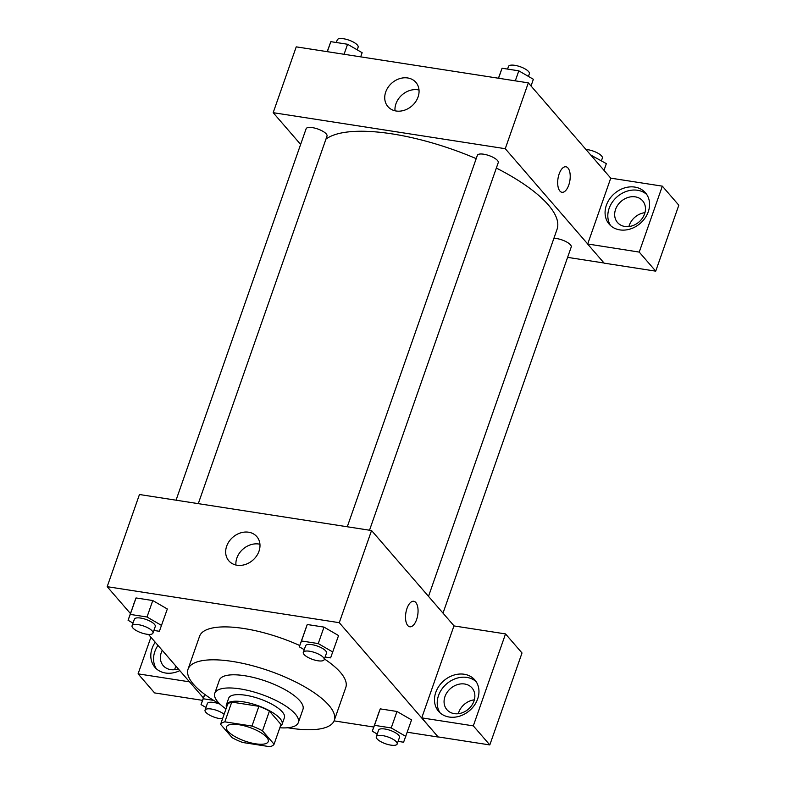 <?xml version="1.0" encoding="UTF-8"?>
<svg xmlns="http://www.w3.org/2000/svg" width="786" height="786" viewBox="0 0 786 786"><rect width="100%" height="100%" fill="white"/><g stroke="black" fill="none" stroke-linecap="round" stroke-linejoin="round"><path stroke-width="1.18" d="M266.67 737.268A22.136 7.212 19.3 0 1 268.223 741.591A22.136 7.212 19.3 0 1 244.947 741.08A22.136 7.212 19.3 0 1 226.437 726.952A22.136 7.212 19.3 0 1 244.299 725.822A22.136 7.212 19.3 0 1 266.67 737.268M251.972 726.058L224.835 721.843A28.561 9.304 19.3 0 0 220.591 724.338L232.165 737.71A28.561 9.304 19.3 0 0 242.687 742.485L269.834 746.7A28.561 9.304 19.3 0 0 274.068 744.204L262.504 730.842A28.561 9.304 19.3 0 0 251.972 726.058L258.889 706.309L231.752 702.095L224.835 721.843M274.068 744.204L280.985 724.456L269.411 711.084L262.504 730.842M220.591 724.338L227.508 704.59A28.561 9.304 19.3 0 1 231.752 702.095M258.889 706.309A28.561 9.304 19.3 0 1 269.411 711.084M280.347 726.284A29.514 9.609 -160.7 0 0 282.095 724.279A29.514 9.609 -160.7 0 0 257.425 705.455A29.514 9.609 -160.7 0 0 226.397 704.767A29.514 9.609 -160.7 0 0 226.515 707.429M226.397 704.767L228.697 698.184A29.514 9.609 19.3 0 1 252.512 696.681A29.514 9.609 19.3 0 1 282.341 711.939A29.514 9.609 19.3 0 1 284.404 717.697L282.095 724.279M279.826 727.767A44.262 14.413 -160.7 0 0 298.326 722.57A44.262 14.413 -160.7 0 0 261.316 694.333A44.262 14.413 -160.7 0 0 214.774 693.311A44.262 14.413 -160.7 0 0 225.995 708.923M298.326 722.57L302.944 709.404A44.262 14.413 -160.7 0 0 265.923 681.167A44.262 14.413 -160.7 0 0 219.382 680.145L214.774 693.311M287.755 727.757A77.46 25.231 -160.7 0 0 290.014 728.121A77.46 25.231 -160.7 0 0 334.276 720.379A77.46 25.231 -160.7 0 0 269.5 670.959A77.46 25.231 -160.7 0 0 188.05 669.171A77.46 25.231 -160.7 0 0 219.805 703.961M188.05 669.171L199.575 636.257A77.46 25.231 19.3 0 1 299.751 645.522M324.431 658.963A77.46 25.231 19.3 0 1 340.387 672.364A77.46 25.231 19.3 0 1 345.801 687.455L334.276 720.379M334.079 720.88L373.733 727.03M407.236 732.228L438.195 737.032L339.277 622.689L107.181 586.68L130.417 613.532M148.466 634.4L203.407 697.899M398.099 741.375L403.591 742.23L411.55 719.917L396.989 711.477L380.237 708.874L372.279 731.177L377.211 734.045M153.889 630.441L159.381 631.296L167.33 608.993L152.779 600.543L136.027 597.95L128.069 620.252L133.001 623.111M325.119 657.017L330.611 657.862L338.56 635.56L324.009 627.11L307.257 624.516L299.299 646.819L304.231 649.678M454.092 625.941L371.552 530.53L139.456 494.512L107.181 586.68M179.798 670.615A23.973 19.709 139.1 0 1 165.561 673.022A23.973 19.709 139.1 0 1 154.921 667.314A23.973 19.709 139.1 0 1 155.235 642.221M189.505 681.835L138.081 673.857L150.912 637.22M157.986 645.394A23.973 19.709 -40.9 0 0 156.394 668.817M178.284 668.857A16.604 13.647 139.1 0 1 163.252 665.663A16.604 13.647 139.1 0 1 161.297 652.557A16.604 13.647 139.1 0 1 162.25 650.327M174.649 669.682A16.604 13.647 139.1 0 1 175.995 666.214M138.081 673.857L154.567 692.908L202.542 700.355M237.038 565.242A18.5 15.209 139.1 0 1 228.834 560.831A18.5 15.209 139.1 0 1 232.872 537.221A18.5 15.209 139.1 0 1 256.816 536.622A18.5 15.209 139.1 0 1 256.511 556.075A18.5 15.209 139.1 0 1 237.038 565.242M371.552 530.53L339.277 622.689M259.94 544.246A18.5 15.209 -40.9 0 0 235.928 565.026M409.811 626.786A12.91 6.033 98.8 0 0 416.59 619.584A12.91 6.033 -81.2 0 1 409.811 626.786A12.91 6.033 -81.2 0 1 405.831 613.109A12.91 6.033 -81.2 0 1 413.77 601.27A12.91 6.033 -81.2 0 1 416.6 619.584A12.91 6.033 98.8 0 0 413.77 601.27M421.748 717.873L473.319 725.871L505.526 633.919L453.944 625.921L421.748 717.873L438.195 737.032M449.228 717.038A23.973 19.709 139.1 0 1 438.588 711.33A23.973 19.709 139.1 0 1 443.825 680.735A23.973 19.709 139.1 0 1 474.852 679.959A23.973 19.709 139.1 0 1 474.459 705.16A23.973 19.709 139.1 0 1 449.228 717.038M476.12 681.639A23.973 19.709 -40.9 0 0 446.566 683.918A23.973 19.709 -40.9 0 0 440.062 712.833M444.964 696.573A16.604 13.647 139.1 0 1 457.354 684.645A16.604 13.647 139.1 0 1 472.022 687.966A16.604 13.647 139.1 0 1 473.968 701.073A16.604 13.647 139.1 0 1 461.579 713A16.604 13.647 139.1 0 1 446.91 709.679A16.604 13.647 139.1 0 1 444.964 696.573M458.317 713.698A16.604 13.647 139.1 0 1 474.351 699.825M505.526 633.919L522.012 652.979L489.806 744.932L473.319 725.871M438.234 736.934L489.806 744.932M496.349 168.057A125.416 40.852 19.3 0 1 548.274 204.871A125.416 40.852 19.3 0 1 557.048 229.316L428.508 596.368M325.944 139.112A125.416 40.852 19.3 0 1 476.198 158.634M369.518 530.206L498.245 162.623A11.063 3.606 -160.7 0 0 488.99 155.569A11.063 3.606 -160.7 0 0 477.357 155.314L347.284 526.758M553.894 238.335A11.063 3.606 19.3 0 1 570.459 244.829A11.063 3.606 19.3 0 1 571.235 246.981L443.009 613.129M176.054 500.191L306.127 128.737A11.063 3.606 19.3 0 1 315.058 128.177A11.063 3.606 19.3 0 1 326.249 133.895A11.063 3.606 19.3 0 1 327.015 136.057L198.288 503.639M604.041 263.015L567.6 257.366M587.702 243.984L639.234 252.09L662.333 186.154L610.751 178.147L587.702 243.984L505.26 148.701L273.174 112.683L300.635 144.428M644.952 212.662A16.604 13.647 -40.9 0 0 628.918 226.545M639.234 252.09L655.721 271.15L678.819 205.215L662.333 186.154M655.721 271.15L604.149 263.143L587.663 244.092M644.569 213.91A16.604 13.647 139.1 0 1 632.18 225.837A16.604 13.647 139.1 0 1 617.511 222.526A16.604 13.647 139.1 0 1 621.137 201.344A16.604 13.647 139.1 0 1 642.624 200.803A16.604 13.647 139.1 0 1 644.569 213.91M646.721 194.476A23.973 19.709 -40.9 0 0 617.167 196.755A23.973 19.709 -40.9 0 0 610.663 225.67M619.83 229.885A23.973 19.709 139.1 0 1 609.189 224.177A23.973 19.709 139.1 0 1 614.426 193.582A23.973 19.709 139.1 0 1 645.453 192.796A23.973 19.709 139.1 0 1 645.06 218.007A23.973 19.709 139.1 0 1 619.83 229.885M610.751 178.147L528.32 82.864L296.234 46.855L273.174 112.683M385.73 91.972A18.5 15.209 139.1 0 1 399.543 78.679A18.5 15.209 139.1 0 1 415.892 82.373A18.5 15.209 139.1 0 1 411.854 105.982A18.5 15.209 139.1 0 1 387.901 106.591A18.5 15.209 139.1 0 1 385.73 91.972M528.32 82.864L505.26 148.701M419.017 90.007A18.5 15.209 -40.9 0 0 395.947 103.791A18.5 15.209 -40.9 0 0 395.004 110.777M561.961 192.295A12.91 6.033 98.8 0 0 568.75 185.093A12.91 6.033 -81.2 0 1 561.97 192.295A12.91 6.033 -81.2 0 1 557.991 178.609A12.91 6.033 -81.2 0 1 565.93 166.779A12.91 6.033 -81.2 0 1 568.759 185.093A12.91 6.033 98.8 0 0 565.92 166.779M531.022 85.988L533.37 79.278L518.809 70.828L502.067 68.235L498.422 78.227M518.809 70.828L515.302 80.85M502.067 68.235L498.56 78.246M507.56 69.08L508.483 66.437A11.063 3.606 19.3 0 1 517.414 65.867A11.063 3.606 19.3 0 1 528.595 71.595A11.063 3.606 19.3 0 1 529.371 73.746L528.438 76.409M360.686 56.857L362.14 52.701L347.579 44.262L330.837 41.658L327.192 51.66M347.579 44.262L344.072 54.273M330.837 41.658L327.33 51.68M336.329 42.513L337.253 39.87A11.063 3.606 19.3 0 1 346.184 39.3A11.063 3.606 19.3 0 1 357.365 45.028A11.063 3.606 19.3 0 1 358.141 47.18L357.208 49.842M604.002 170.346L606.35 163.635L590.748 155.029M591.799 155.186L591.534 155.933M585.953 149.487A11.063 3.606 19.3 0 1 601.585 155.952A11.063 3.606 19.3 0 1 602.351 158.114L601.418 160.776M332.802 652.016L318.242 643.577L301.49 640.973L299.299 646.819M303.298 652.341L305.607 645.758A11.063 3.606 19.3 0 1 314.538 645.198A11.063 3.606 19.3 0 1 325.718 650.916A11.063 3.606 19.3 0 1 326.495 653.078L324.186 659.66A11.063 3.606 19.3 0 1 312.553 659.405A11.063 3.606 19.3 0 1 303.298 652.341A11.063 3.606 19.3 0 1 312.229 651.781A11.063 3.606 19.3 0 1 323.419 657.499A11.063 3.606 19.3 0 1 324.186 659.66M338.56 635.56L324.009 627.11L318.242 643.577M324.009 627.11L307.257 624.516L301.49 640.973M307.257 624.516L305.066 630.362M161.572 625.45L147.011 617L130.26 614.406L128.069 620.252M132.068 625.774L134.377 619.191A11.063 3.606 19.3 0 1 143.307 618.621A11.063 3.606 19.3 0 1 154.488 624.349A11.063 3.606 19.3 0 1 155.264 626.511L152.956 633.094A11.063 3.606 19.3 0 1 141.323 632.838A11.063 3.606 19.3 0 1 132.068 625.774A11.063 3.606 19.3 0 1 140.999 625.214A11.063 3.606 19.3 0 1 152.189 630.932A11.063 3.606 19.3 0 1 152.956 633.094M167.33 608.993L152.779 600.543L147.011 617M152.779 600.543L136.027 597.95L130.26 614.406M136.027 597.95L133.836 603.795M405.782 736.374L391.222 727.934L374.48 725.331L372.279 731.177M376.288 736.708L378.587 730.125A11.063 3.606 19.3 0 1 387.518 729.555A11.063 3.606 19.3 0 1 398.699 735.283A11.063 3.606 19.3 0 1 399.475 737.435L397.176 744.018A11.063 3.606 19.3 0 1 385.533 743.762A11.063 3.606 19.3 0 1 376.288 736.708A11.063 3.606 19.3 0 1 385.209 736.138A11.063 3.606 19.3 0 1 396.399 741.866A11.063 3.606 19.3 0 1 397.176 744.018M411.55 719.917L396.989 711.477L391.222 727.934M396.989 711.477L380.237 708.874L374.48 725.331M380.237 708.874L378.046 714.72M213.664 700.375L203.25 698.764L201.049 704.61L205.981 707.469M222.536 718.787A11.063 3.606 19.3 0 1 210.687 715.682A11.063 3.606 19.3 0 1 205.058 710.131L207.357 703.549A11.063 3.606 19.3 0 1 220.06 704.197M204.655 694.323L201.049 704.61M204.773 694.411L203.25 698.764M205.058 710.131A11.063 3.606 19.3 0 1 212.918 709.316A11.063 3.606 19.3 0 1 224.118 714.278"/></g></svg>
